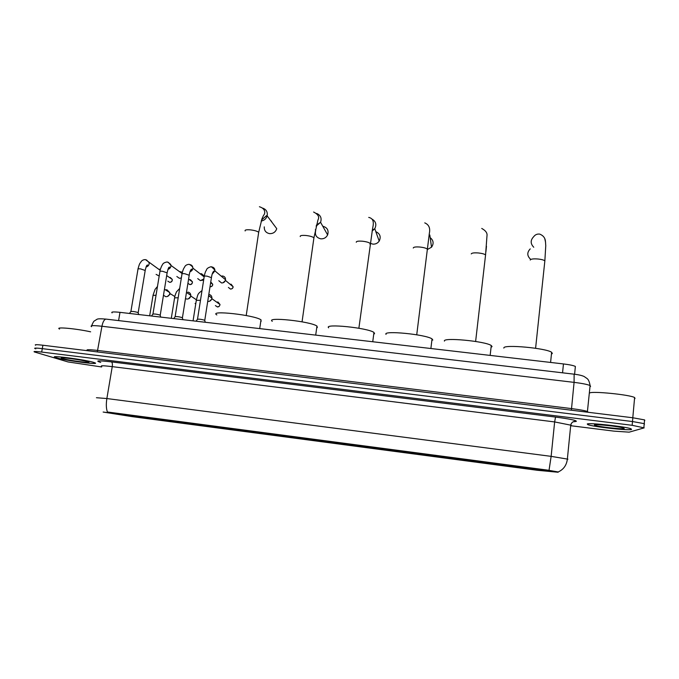 <?xml version="1.0" encoding="UTF-8"?>
<svg xmlns="http://www.w3.org/2000/svg" width="679" height="679" viewBox="0 0 679 679"><rect width="100%" height="100%" fill="white"/><g stroke="black" fill="none" stroke-linecap="round" stroke-linejoin="round"><path stroke-width="1.02" d="M431.606 455.77L432.455 455.991C438.32 457.264 478.72 462.526 478.194 461.941L477.32 461.695C471.336 460.387 429.179 454.938 431.606 455.77M256.9 432.65L257.248 432.727C263.791 434.127 306.543 439.763 301.077 438.498L300.517 438.371C293.939 436.945 249.541 431.131 256.9 432.65M314.105 440.221L314.716 440.357C321.04 441.723 362.866 447.206 359.072 446.171L358.317 446.001C351.926 444.609 308.436 438.94 314.105 440.221M372.338 447.928L373.111 448.115C379.205 449.43 420.25 454.794 418.103 453.988L417.237 453.767C411.041 452.426 368.307 446.875 372.338 447.928M491.944 463.757L492.776 464.003C498.411 465.225 538.32 470.403 539.381 470.038L538.6 469.775C532.82 468.518 491.104 463.146 491.944 463.757M200.67 425.207L200.695 425.215C207.435 426.658 251.272 432.464 244.092 430.953L243.803 430.893C237.064 429.434 191.605 423.45 200.67 425.207L200.729 424.986M164.598 420.666L152.529 419.053L164.598 420.666M186.674 423.586L174.571 421.973L186.674 423.586M142.666 417.763L130.631 416.151L142.666 417.763M145.951 417.729L133.61 416.083L145.951 417.729M168.477 420.708L156.094 419.062L168.477 420.708M191.155 423.713L178.738 422.058L191.155 423.713M123.586 414.776L111.271 413.121L123.586 414.776M103.149 412.051L558.113 472.253L537.165 470.267L132.032 416.617L103.149 412.051M112.077 312.883C110.838 311.848 113.478 311.669 119.988 312.348L563.46 363.936C569.545 364.682 573.517 365.514 575.376 366.439L575.291 367.339M56.315 357.782C65.311 360.608 101.68 365.319 94.729 362.747L93.94 362.476C85.953 359.743 47.827 354.761 55.194 357.409L56.315 357.782M587.259 423.985L587.802 424.621C592.512 426.726 628.474 430.775 631.512 429.501L631.105 428.814C626.259 426.641 588.71 422.533 587.259 423.985M96.426 397.716L106.866 398.548C105.992 404.183 106.179 408.665 107.409 412L547.181 470.055L558.13 471.947M644.176 424.239L644.227 423.645L632.497 421.54L42.293 348.641C36.114 347.92 33.687 347.903 35.002 348.582L35.8 348.862M477.643 461.958L475.207 461.635M457.179 459.25L452.901 458.681M434.636 456.263L432.234 455.949M570.683 425.708L614.02 431.14L629.17 432.158L644.159 427.872L632.157 425.309L41.682 352.053C35.503 351.323 33.067 351.289 34.391 351.951L68.027 361.941L101.655 366.966M644.821 420.42L644.566 419.894L632.836 417.772L42.904 345.229C36.725 344.516 34.298 344.508 35.605 345.221M644.49 424.146L644.227 423.645L632.497 421.54L42.293 348.641C36.114 347.92 33.687 347.903 35.002 348.582M93.744 362.45C85.834 359.751 48.116 354.82 55.398 357.434L56.51 357.808C65.413 360.608 101.409 365.268 94.525 362.722L93.744 362.45M90.638 331.827C75.581 328.5 54.303 326.633 59.591 329.052M62.451 358.546C68.851 360.574 94.831 363.817 87.744 361.703L87.693 361.686C82.549 359.972 58.861 356.764 61.39 358.13L62.451 358.546M631.283 429.476L630.884 428.797C626.089 426.641 588.931 422.576 587.488 424.019L588.022 424.647C592.682 426.726 628.287 430.732 631.283 429.476M634.517 398.692L635.009 398.531L634.619 397.538C629.705 394.635 591.112 390.849 589.576 393.073M594.473 424.884L594.464 425.147C595.763 426.446 622.202 429.527 624.222 428.593L623.314 427.94C618.399 426.395 595.542 423.993 594.473 424.884M264.267 226.854C264.139 230.639 265.939 232.897 269.648 233.644C273.213 233.712 275.581 232.048 276.752 228.67L267.144 215.837C266.219 218.774 264.224 220.514 261.169 221.048M261.084 321.43L261.016 319.851C254.625 315.014 208.08 309.879 216.856 314.937M241.376 430.461L219.325 427.227M242.395 430.63L228.721 429.272L242.233 430.749M225.453 428.16L225.165 428.839L203.471 425.538M241.266 430.537L219.325 427.278M203.539 425.631L225.165 428.839M228.662 428.61L228.721 429.272M224.698 428.738L224.63 428.042M215.15 426.726L202.41 425.402L215.141 426.675M271.507 221.125L271.082 221.099M315.319 229.714L315.727 230.41C314.632 234.917 316.329 237.735 320.844 238.847C323.934 238.974 326.192 237.667 327.626 234.917C328.925 230.376 327.303 227.482 322.78 226.234M317.339 327.558L316.957 326.081C310.702 321.345 265.226 316.533 272.287 321.311M298.454 437.997L277.117 434.874M299.244 438.133L284.357 436.639L299.057 438.269M280.877 435.477L280.631 436.181L259.616 432.973M298.336 438.091L277.117 434.925M259.684 433.058L280.631 436.181M284.331 435.96L284.357 436.639M280.266 436.096L280.232 435.383M272.865 434.356L258.792 432.863L272.865 434.314M370.157 243.243L372.847 244.126C375.521 244.287 377.634 243.277 379.196 241.096C381.199 236.81 380.07 233.661 375.818 231.649M374.579 333.779L373.959 332.438C367.848 327.821 323.297 323.306 328.678 327.796M356.551 445.67L335.952 442.657M357.095 445.772L340.96 444.134L356.891 445.925M337.251 442.92L337.047 443.65L316.745 440.527M356.416 445.78L335.952 442.708M316.821 440.62L337.047 443.65M340.96 443.429L340.96 444.134M336.792 443.582L336.792 442.861M315.99 440.221L331.624 442.08M331.624 442.131L316.168 440.45M427.549 249.431L431.53 247.19C433.991 243.566 433.541 240.391 430.189 237.65M432.812 340.086L432.048 338.923C426.106 334.424 382.311 330.172 386.054 334.391M394.618 450.415L394.448 451.255L374.893 448.225M415.684 453.479L395.857 450.584M398.59 451.043L398.683 451.815L413.664 453.36M415.531 453.606L395.857 450.627M398.548 451.756L413.74 453.453M374.961 448.318L394.448 451.255M394.312 451.196L394.355 450.381M374.401 447.97L391.452 449.999M391.443 450.05L374.562 448.182M485.909 251.765L486.478 246.231M491.061 347.317L492.063 346.579L491.265 345.535C485.493 341.181 442.309 337.149 444.439 341.104M452.969 458.138L452.859 458.987L434.068 456.059M475.894 461.431L456.865 458.648M475.937 461.44L457.154 459.513L475.665 461.652M475.716 461.567L456.857 458.698M434.144 456.152L452.859 458.987M457.23 458.792L457.154 459.513M452.842 458.945L452.927 458.13M433.864 455.864L452.375 458.053M452.367 458.104L434.008 456.05M551.458 354.048L552.333 353.504L551.637 352.291C546.052 348.072 503.309 344.236 503.86 347.928L503.843 348.098M516.736 466.575L516.694 467.441L536.758 469.647M537.199 469.52L519.002 466.872M494.193 463.876L512.314 466.855L512.518 466.108M536.996 469.681L518.994 466.923M516.694 467.441L536.665 469.724M494.388 464.13L512.407 466.829M516.931 466.592L516.795 467.415M494.397 463.893L514.427 466.269M514.419 466.312L494.533 464.063M530.24 248.887C526.879 252.444 526.997 255.907 530.596 259.268M129.451 313.452L130.792 311.61C132.108 311.22 134.535 311.525 138.083 312.535L138.168 312.841M159.183 276.03L156.102 274.392M158.58 269.207L160.397 269.308M151.51 316.015L152.843 314.182C154.141 313.774 156.569 314.08 160.117 315.081L160.21 315.396M181.352 277.966L179.417 278.322L176.854 276.514M179.307 271.507L182.345 272.228M181.327 278.161L180.826 278.178M173.731 318.604L175.038 316.77C176.336 316.355 178.755 316.643 182.312 317.645L182.405 317.959M203.827 278.967L200.415 280.631L197.742 278.619M200.178 273.815L201.502 273.705L204.294 276.039M203.708 279.731L201.85 280.478M196.095 321.201L197.394 319.376C198.675 318.943 201.094 319.232 204.659 320.225L204.761 320.547M221.201 276.141L222.619 275.997C224.639 276.421 225.615 277.677 225.538 279.765L225.53 279.85C224.995 281.938 223.671 282.973 221.549 282.948L218.774 280.707M230.113 284.28L231.106 284.187L233.143 286.801L225.547 280.478L223.026 282.795M165.498 289.899L166.924 289.755L169.775 292.615L169.758 293.6C169.215 295.679 167.891 296.715 165.795 296.689L163.469 295.272M174.834 296.562L170.013 293.523L170.005 294.245L167.424 296.477M187.888 292.106C189.653 292.437 190.621 293.506 190.799 295.323L190.757 295.968C190.213 298.056 188.889 299.083 186.776 299.057L185.469 298.624M196.392 299.779L190.935 296.12L188.448 298.836M208.809 294.448L208.988 294.465C210.923 294.864 211.899 296.061 211.916 298.064L211.882 298.344C211.347 300.441 210.015 301.468 207.901 301.451L207.723 301.425M211.916 298.013L211.95 298.964L209.624 301.204M209.293 296.18L209.87 296.18M547.13 470.505L547.181 470.055M118.596 320.598L119.988 312.348M562.551 372.822L563.46 363.936M100.721 362.408C94.568 360.566 98.132 360.388 111.415 361.89L555.541 417.076L554.641 421.931L112.247 366.635C103.497 365.599 100 365.514 101.757 366.38M555.541 417.076C569.613 418.935 576.556 420.36 576.352 421.353L573.78 421.761M571.311 425.275L554.641 421.931L551.136 456.356L567.941 459.174M549.022 470.386L551.136 456.356L106.866 398.548L112.247 366.635C112.595 364.037 112.315 362.459 111.415 361.89M632.157 425.309L632.836 417.772M41.682 352.053L42.904 345.229M573.534 421.651L575.554 421.54M590.586 386.376L590.102 385.553C587.59 384.45 582.251 383.38 574.078 382.37L101.952 326.26C93.278 325.326 89.798 325.462 91.529 326.692M97.292 351.917L101.952 326.26C102.826 321.914 104.159 319.529 105.932 319.105L106.391 319.164M87.421 350.466C85.647 349.464 89.11 349.464 97.81 350.457L571.463 408.588C579.671 409.632 585.035 410.617 587.573 411.55L588.082 412.195M91.648 325.767C92.879 322.729 93.795 321.099 94.406 320.895L96.791 319.444C97.326 318.723 100.373 318.612 105.932 319.105L574.128 374.18L574.078 382.37L571.379 410.209M587.36 412.178L590.102 385.553C589.448 381.904 588.464 379.586 587.157 378.593L584.144 376.514C582.03 375.512 578.695 374.732 574.128 374.18L574.001 374.171M245.161 230.962C244.618 229.926 246.367 229.561 250.415 229.867C254.549 230.376 257.307 231.183 258.691 232.277L258.563 233.135M262.722 208.13C266.295 209.446 267.772 212.018 267.144 215.837L266.567 215.633L261.5 220.064M300.245 236.555C299.94 235.537 301.858 235.18 306.008 235.494C309.98 235.978 312.62 236.75 313.927 237.794L313.8 238.668M316.745 213.478C320.632 215.243 321.905 218.18 320.573 222.296L316.134 226.166M356.271 242.25C356.212 241.24 358.308 240.901 362.552 241.223C366.38 241.682 368.901 242.411 370.131 243.396L370.013 244.296M371.837 219.003C375.835 221.286 376.811 224.52 374.766 228.696L372.1 231.106M413.265 248.03C413.469 247.046 415.735 246.715 420.08 247.054C423.764 247.487 426.183 248.174 427.337 249.108L427.227 250.016M429.111 235.324L429.815 234.993L429.06 235.749M471.251 253.921C471.718 252.953 474.171 252.639 478.619 252.987C482.166 253.394 484.483 254.039 485.57 254.922L485.468 255.83M530.24 260.057L530.248 259.913C530.995 258.962 533.643 258.665 538.201 259.022C541.621 259.412 543.837 260.023 544.855 260.855L544.762 261.746M533.762 247.249C530.333 243.702 530.333 240.154 533.753 236.615C535.222 234.654 537.208 233.814 539.712 234.094C543.259 235.52 545.169 237.947 545.449 241.368L545.763 245.679L544.855 260.855L535.595 348.268M544.796 238.77L545.585 242.403M169.538 277.541L170.302 277.499L172.271 279.417C172.398 281.259 171.541 282.235 169.699 282.345L167.806 281.148M170.675 278.314L170.302 277.499M130.911 311.423L137.973 269.224C137.625 268.791 138.508 268.689 140.604 268.901L145.196 270.463M146.494 259.913L149.185 262.748C149.261 264.963 148.217 266.389 146.07 267.008M166.678 275.581L172.271 279.417C172.262 281.25 171.337 282.209 169.521 282.294M189.594 279.773L190.443 279.714L192.454 281.853C192.369 283.746 191.495 284.654 189.84 284.577L187.913 283.313M190.799 280.648L190.443 279.714M152.962 313.987L159.905 271.634C159.557 271.193 160.456 271.082 162.612 271.303L167.119 272.848M168.248 262.255L170.964 265.421C170.904 267.433 169.903 268.74 167.968 269.342M188.592 279.044L192.454 281.853C192.318 283.584 191.393 284.476 189.67 284.526M175.157 316.567L181.98 274.061C181.632 273.612 182.566 273.501 184.773 273.722L189.195 275.25M190.145 264.615C191.902 265.099 192.811 266.27 192.87 268.129C192.683 269.919 191.733 271.108 190.018 271.685M210.762 281.946L212.748 284.314C212.51 285.91 211.602 286.725 210.006 286.776M230.359 289.033C231.87 289.042 232.804 288.295 233.143 286.801C233.016 288.21 232.133 288.965 230.504 289.076L228.416 287.446M197.513 319.172L204.218 276.506C203.861 276.047 204.82 275.929 207.095 276.158L211.424 277.669M212.196 266.991C214.089 267.56 214.988 268.85 214.887 270.862L212.221 274.036M149.677 315.803L153.03 295.407L156.034 295.238M195.705 304.116L195.102 303.428M171.295 318.315L174.596 297.86L178.178 297.758M217.424 306.883L215.404 305.609M216.762 302.18L217.967 302.002L220.013 304.506C219.724 306.076 218.791 306.866 217.212 306.874M193.065 320.853L196.307 300.33L200.475 300.305M574.604 374.239L575.376 366.439M574.451 421.532L574.4 421.43C572.762 421.634 571.548 422.745 570.776 424.757L567.381 458.877C566.702 465.073 563.655 469.427 558.257 471.939M643.896 427.388L644.566 419.894M634.619 397.538L632.794 417.763M594.914 424.791L594.464 425.147M246.214 315.531L258.691 232.277L261.975 218.748L263.656 215.158C264.869 214.36 266.558 208.894 259.412 206.739M261.016 319.851L259.718 328.602M316.397 225.139L320.573 222.296L327.626 234.917M302.053 321.829L313.927 237.794L317.95 219.962C319.665 217 318.222 214.36 313.605 212.026M316.957 326.081L315.701 335.112M372.27 230.206L374.766 228.696L379.196 241.096M358.877 328.246L372.516 228.993C372.958 225.997 375.402 218.833 368.714 217.407M373.959 332.438L372.746 341.749M429.815 234.993L431.53 247.19M416.728 334.789L429.349 233.33C430.427 228.119 428.899 224.63 424.748 222.873M432.048 338.923L430.885 348.514M475.623 341.461L485.57 254.922L486.979 235.834C487.471 233.084 485.731 230.622 481.742 228.441M491.265 345.535L490.153 355.406M551.637 352.291L550.584 362.433M138.083 312.535L138.677 314.521M138.024 268.892C139.933 261.839 139.976 263.766 140.884 261.992C141.843 260.397 143.362 259.599 145.45 259.607L160.159 270.293M146.172 266.745C147.487 265.854 147.912 265.251 147.453 264.946C146.859 265.65 146.672 264.411 145.255 270.132L138.193 312.603M160.117 315.081L160.728 317.085M159.955 271.294C159.955 269.987 161.975 264.835 162.485 264.802C162.816 263.401 164.394 262.45 167.229 261.95C169.784 263.325 171.032 264.487 170.964 265.421L182.074 273.518M168.069 269.071C169.512 267.976 169.962 267.305 169.419 267.051C168.901 267.798 168.774 266.066 167.178 272.508L160.236 315.149M182.312 317.645L182.931 319.673M182.04 273.713C182.77 270.463 183.602 268.307 184.544 267.237C185.146 265.497 186.683 264.521 189.161 264.309C191.588 265.616 192.819 266.889 192.87 268.129L204.15 276.905M190.112 271.405C191.478 270.463 191.962 269.699 191.563 269.113C190.485 269.996 189.713 271.923 189.254 274.902L182.43 317.713M210.108 286.818C211.789 286.725 212.663 285.893 212.748 284.314L210.643 282.685M204.659 320.225L205.287 322.27M204.269 276.158C204.854 273.17 205.559 271.21 206.382 270.267C206.577 268.672 208.198 267.484 211.237 266.686C214.106 269.079 215.319 270.471 214.887 270.862L225.538 279.765M212.315 273.756C213.817 272.568 214.369 271.668 213.97 271.04C212.841 271.872 212.009 273.96 211.483 277.312L204.778 320.293M157.469 286.47L155.067 289.381L153.072 295.136M164.454 289.237L169.775 292.615M179.68 288.431L176.735 291.605C176.718 291.062 174.681 295.942 174.639 297.58M186.462 292.411L190.799 295.323M202.002 290.595C197.631 294.024 198.166 293.43 196.35 300.042M208.614 295.696L211.916 298.064M217.348 306.908C218.774 307.018 219.657 306.212 220.013 304.506L211.975 298.752"/></g></svg>
